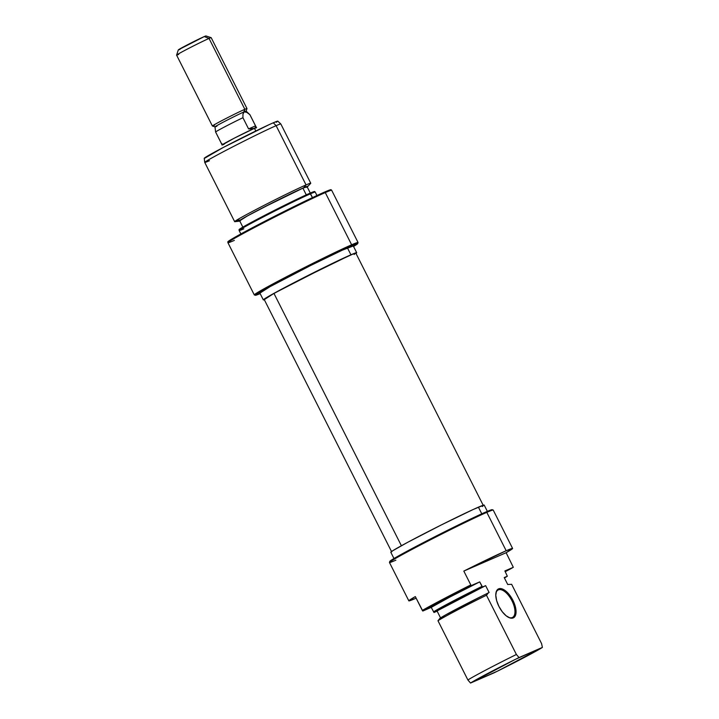 <?xml version="1.0" encoding="UTF-8"?>
<svg xmlns="http://www.w3.org/2000/svg" width="719" height="719" viewBox="0 0 719 719"><rect width="100%" height="100%" fill="white"/><g stroke="black" fill="none" stroke-linecap="round" stroke-linejoin="round"><path stroke-width="1.08" d="M498.339 589.877A15.503 7.253 62.3 0 0 495.876 593.463A15.503 7.253 -117.7 0 1 498.105 589.984A15.503 7.253 -117.7 0 1 498.339 589.877L497.89 590.11L498.339 589.877A15.503 7.253 -117.7 0 1 511.865 600.572A15.503 7.253 -117.7 0 1 512.53 617.423A15.503 7.253 -117.7 0 1 512.305 617.531L513.258 617.909A16.276 7.612 -117.7 0 1 508.782 617.486A16.276 7.612 -117.7 0 1 495.93 593.04A16.276 7.612 -117.7 0 1 498.591 588.87L498.339 589.877L498.591 588.87L496.469 591.135L495.786 595.269L496.649 600.635L498.923 606.423L502.266 611.752L506.167 615.806L510.023 617.963L513.258 617.909L515.379 615.635L516.062 611.501L515.199 606.135L512.926 600.347L509.591 595.017L505.691 590.973L501.826 588.807L498.591 588.87A16.276 7.612 -117.7 0 1 512.926 600.347A16.276 7.612 -117.7 0 1 513.258 617.909L512.305 617.531A15.503 7.253 -117.7 0 1 508.405 617.297A15.503 7.253 62.3 0 0 512.305 617.531A15.503 7.253 62.3 0 0 511.991 600.814A15.503 7.253 62.3 0 0 498.339 589.877M512.602 548.444L493.216 510.068A58.122 1.789 153.2 0 0 486.808 512.368A58.122 1.789 -26.8 0 1 493.171 510.032L492.129 509.69A57.349 1.771 153.2 0 0 485.846 512L486.808 512.368L485.846 512A57.349 1.771 153.2 0 0 428.632 539.897A57.349 1.771 153.2 0 0 389.797 561.386L389.455 562.42A58.122 1.789 -26.8 0 1 428.812 540.643A58.122 1.789 -26.8 0 1 486.808 512.368L506.185 550.745A58.122 1.789 -26.8 0 1 512.602 548.444A58.122 1.789 -26.8 0 1 506.122 552.722L513.312 567.3A57.844 1.789 -26.8 0 1 509.87 569.25L505.25 571.677L509.87 569.25A57.844 1.789 -26.8 0 0 513.312 567.3L504.891 570.958L507.335 576.216L504.423 577.986A42.34 1.303 -26.8 0 0 507.335 576.216L504.217 577.573L507.704 584.484L511.64 584.313L541.56 643.559L542.405 647.406L497.656 671.061L470.541 683.05A41.217 1.267 -26.8 0 1 519.046 657.552L516.395 654.488A42.628 1.312 153.2 0 0 467.898 679.985L470.541 683.05L515.298 659.395L542.405 647.406A41.217 1.267 -26.8 0 1 493.908 672.903L470.541 683.05L467.898 679.985A42.628 1.312 -26.8 0 1 516.395 654.488L486.466 595.242A42.628 1.312 153.2 0 0 437.97 620.74L467.898 679.985L437.97 620.74A42.628 1.312 -26.8 0 1 486.466 595.242L488.417 592.86L480.795 596.617L445.708 614.871L439.92 618.367L437.97 620.74L439.92 618.367A38.754 1.195 153.2 0 1 488.417 592.86L486.466 595.242L516.395 654.488L519.046 657.552L542.405 647.406L541.56 643.559L511.64 584.313L507.704 584.484L504.217 577.573L507.335 576.216L504.891 570.958L513.312 567.3L506.122 552.722L512.611 548.471L506.185 550.745L486.808 512.368A58.122 1.789 153.2 0 0 428.039 541.048A58.122 1.789 153.2 0 0 389.455 562.483L408.841 600.859A58.122 1.789 -26.8 0 1 415.321 596.581L422.314 610.413A58.122 1.789 -26.8 0 1 470.81 584.915L463.818 571.084A58.122 1.789 -26.8 0 1 506.185 550.745L463.818 571.084L506.122 552.722L463.818 571.084L470.81 584.915A58.122 1.789 153.2 0 0 422.314 610.413L422.799 611.042A57.844 1.789 -26.8 0 1 471.296 585.545L470.81 584.915L471.296 585.545L479.726 581.887A42.628 1.312 153.2 0 0 431.22 607.384L434.024 612.498A42.34 1.303 -26.8 0 1 482.521 586.992L481.991 586.38A42.628 1.312 153.2 0 0 433.494 611.878A42.628 1.312 -26.8 0 1 481.991 586.38L479.726 581.887L449.726 597.13L431.22 607.384L422.799 611.042L456.79 592.905L479.726 581.887L482.521 586.992L485.64 585.643A37.783 1.168 153.2 0 0 437.134 611.141L440.558 617.909L437.134 611.141L434.024 612.498L452.467 602.261L485.64 585.643L434.024 612.498L431.22 607.384L422.799 611.042L415.321 596.581L408.832 600.823L415.258 598.559A58.122 1.789 -26.8 0 1 408.841 600.859M395.872 560.182A58.122 1.789 -26.8 0 1 389.455 562.42M487.68 512L484.193 505.089A52.316 1.618 153.2 0 0 478.414 507.156L481.775 513.806L478.414 507.156A52.316 1.618 153.2 0 0 425.531 532.959A52.316 1.618 153.2 0 0 390.803 552.255L394.3 559.175M489.127 592.555L485.64 585.643L489.127 592.555M416.13 598.181A58.122 1.789 -26.8 0 1 415.258 598.559L416.13 598.181M492.057 509.96L488.92 510.706L476.76 516.125L440.379 533.911L404.357 552.686L391.828 559.84L390.102 561.476M482.341 506.553L483.914 505.053L473.237 509.474L441.52 524.843L407.439 542.45L392.655 550.79L391.082 552.291M354.161 254.508L355.519 253.133L353.568 253.78L330.713 264.277L273.948 293.406L401.4 545.739L273.948 293.406A51.346 1.582 153.2 0 0 264.188 299.455L391.666 551.824M483.321 505.52L355.842 253.151A51.346 1.582 153.2 0 0 324.637 267.243A51.346 1.582 153.2 0 0 273.948 293.406L264.511 299.472M357.711 243.588L358.053 242.555A58.122 1.789 153.2 0 0 351.645 244.793A58.122 1.789 153.2 0 0 292.103 273.867A58.122 1.789 153.2 0 0 254.346 294.943L255.38 295.284A57.349 1.771 -26.8 0 1 292.642 274.487A57.349 1.771 -26.8 0 1 351.384 245.799L351.645 244.793L325.276 192.584A58.122 1.789 -26.8 0 1 331.675 190.274L331.073 189.708A57.844 1.789 153.2 0 0 324.7 192.009L325.276 192.584L324.7 192.009A57.844 1.789 153.2 0 0 266.506 220.4A57.844 1.789 153.2 0 0 227.824 241.863L227.914 242.68A58.122 1.789 -26.8 0 1 266.785 221.119A58.122 1.789 -26.8 0 1 325.276 192.584A58.122 1.789 153.2 0 0 266.506 221.263A58.122 1.789 153.2 0 0 227.923 242.698L254.292 294.907A58.122 1.789 -26.8 0 1 292.876 273.463A58.122 1.789 -26.8 0 1 351.645 244.793A58.122 1.789 -26.8 0 1 358.053 242.492L331.684 190.292A58.122 1.789 153.2 0 0 325.276 192.584L351.645 244.793L351.384 245.799L357.586 243.48L353.541 246.446A57.349 1.771 -26.8 0 0 357.711 243.588A57.349 1.771 -26.8 0 0 351.384 245.799L320.8 260.287L281.857 280.095L257.357 293.64L255.64 295.284L260.161 293.622A57.349 1.771 -26.8 0 1 255.38 295.284M356.705 252.72L353.218 245.808A52.316 1.618 153.2 0 0 347.439 247.875A52.316 1.618 153.2 0 0 294.556 273.678A52.316 1.618 153.2 0 0 259.829 292.975L263.325 299.886A52.316 1.618 -26.8 0 1 298.043 280.599A52.316 1.618 -26.8 0 1 350.935 254.787A52.316 1.618 -26.8 0 1 356.705 252.72A52.316 1.618 -26.8 0 1 355.986 253.43L356.435 252.684L350.935 254.787L347.439 247.875L350.935 254.787L295.931 281.686L268.573 296.381L263.487 299.625L264.331 299.733A52.316 1.618 -26.8 0 1 263.325 299.886M307.849 186.383L310.671 183.399A42.628 1.312 153.2 0 0 306.051 184.918L303.652 187.767A38.754 1.195 -26.8 0 1 307.849 186.383A38.754 1.195 -26.8 0 1 307.184 186.904M316.962 195.505L315.228 192.09A42.628 1.312 153.2 0 0 310.527 193.779A42.628 1.312 -26.8 0 1 315.219 192.081L314.625 191.515A42.34 1.303 153.2 0 0 309.961 193.204L312.468 197.617L310.527 193.779A42.628 1.312 153.2 0 0 267.432 214.81A42.628 1.312 153.2 0 0 239.139 230.529L240.865 233.945M234.34 240.398A58.122 1.789 -26.8 0 1 227.914 242.68M239.364 219.978A42.628 1.312 -26.8 0 1 234.664 221.668A42.628 1.312 -26.8 0 1 262.956 205.94A42.628 1.312 -26.8 0 1 306.051 184.918L276.123 125.672A42.628 1.312 -26.8 0 1 280.823 123.974A42.628 1.312 153.2 0 0 276.123 125.672L306.051 184.918A42.628 1.312 -26.8 0 1 310.752 183.228L280.832 123.983L277.813 121.152A41.217 1.267 153.2 0 0 273.274 122.796L276.123 125.672A42.628 1.312 153.2 0 0 233.028 146.703A42.628 1.312 153.2 0 0 204.735 162.422A42.628 1.312 -26.8 0 1 233.235 146.595A42.628 1.312 -26.8 0 1 276.123 125.672L273.274 122.796L269.194 124.621L223.312 147.44L204.466 158.351M310.563 193.582L307.067 186.67A37.783 1.168 153.2 0 0 302.897 188.162L306.276 194.849L302.897 188.162L263.172 207.593L247.021 216.167L239.822 220.76M240.362 220.751L238.879 220.976L246.347 216.491L276.321 200.871L303.652 187.767L307.723 186.212L306.564 187.317M306.941 186.859L302.897 188.162A37.783 1.168 153.2 0 0 264.7 206.802A37.783 1.168 153.2 0 0 239.625 220.742L243.112 227.653M314.491 191.748L305.764 195.083L272.681 211.26L247.336 224.589L239.265 229.738M330.992 189.924L327.756 190.733L315.533 196.17L278.837 214.118L242.51 233.046L227.824 241.881M353.047 246.069L342.271 250.194L310.545 265.554L270.074 286.647L260.107 293.001M276.366 122.32L277.606 121.143L273.274 122.796A41.217 1.267 153.2 0 0 231.806 143.027A41.217 1.267 153.2 0 0 204.241 158.315L204.735 162.413L234.664 221.668M209.445 160.732A42.628 1.312 -26.8 0 1 204.735 162.413M243.84 228.84A42.628 1.312 -26.8 0 1 239.13 230.511A42.628 1.312 -26.8 0 1 267.639 214.702A42.628 1.312 -26.8 0 1 310.527 193.779L309.961 193.204A42.34 1.303 153.2 0 0 267.351 213.983A42.34 1.303 153.2 0 0 239.041 229.694L239.13 230.511M306.051 184.918A42.628 1.312 153.2 0 0 261.401 206.739A42.628 1.312 153.2 0 0 234.852 221.695L238.924 221.2A38.754 1.195 -26.8 0 1 263.064 207.611A38.754 1.195 -26.8 0 1 303.652 187.767L306.051 184.918M239.742 220.976A38.754 1.195 -26.8 0 1 238.924 221.2M256.584 127.551A19.377 0.593 153.2 0 0 254.445 128.324L255.793 130.993L254.445 128.324L234.07 138.282L222.099 145.04M216.922 126.176A17.436 0.539 -26.8 0 1 215.008 126.877A17.436 0.539 -26.8 0 1 226.341 120.558A17.436 0.539 -26.8 0 1 244.199 111.831L246.869 112.407L249.879 114.689L246.123 111.139A17.436 0.539 153.2 0 0 244.199 111.831L246.869 112.407L249.879 114.689A19.224 0.593 -26.8 0 1 249.915 114.698L255.533 125.879L255.533 127.362L254.328 128.386L251.974 128.908L248.576 128.899L242.932 117.709L242.968 114.096L244.837 109.306L244.199 111.831A17.436 0.539 -26.8 0 1 246.123 111.157L246.977 108.56A19.377 0.593 153.2 0 0 244.837 109.306L209.04 38.44A19.377 0.593 -26.8 0 1 211.161 37.658A19.377 0.593 153.2 0 0 209.04 38.44L244.837 109.306A19.377 0.593 -26.8 0 1 246.977 108.542L211.179 37.667L205.958 35.95A15.503 0.476 153.2 0 0 204.268 36.57L209.04 38.44A19.377 0.593 153.2 0 0 189.457 47.993A19.377 0.593 153.2 0 0 176.595 55.138A19.377 0.593 -26.8 0 1 189.708 47.858A19.377 0.593 -26.8 0 1 209.04 38.44L204.268 36.57L178.357 49.854M256.449 127.623L249.924 114.707A19.224 0.593 153.2 0 0 249.879 114.689L255.533 125.879L248.576 128.899L242.932 117.709A19.224 0.593 153.2 0 0 224.903 126.751A19.224 0.593 153.2 0 0 215.61 132.035A19.224 0.593 -26.8 0 1 224.984 126.706A19.224 0.593 -26.8 0 1 242.932 117.709L242.968 114.096L244.199 111.831A17.436 0.539 153.2 0 0 226.656 120.388A17.436 0.539 153.2 0 0 214.99 126.859L215.61 132.035L222.135 144.959M222.611 144.348L221.299 143.243L215.646 132.053A19.224 0.593 -26.8 0 1 215.61 132.035M214.532 125.241A19.377 0.593 -26.8 0 1 212.393 126.014A19.377 0.593 -26.8 0 1 225.254 118.869A19.377 0.593 -26.8 0 1 244.837 109.306A19.377 0.593 153.2 0 0 224.993 118.995A19.377 0.593 153.2 0 0 212.411 126.023L215.008 126.877M205.427 36.39L204.268 36.57A15.503 0.476 153.2 0 0 188.8 44.111A15.503 0.476 153.2 0 0 178.303 49.917L176.595 55.12L212.393 126.014M178.95 49.764L180.02 49.323M178.734 54.374A19.377 0.593 -26.8 0 1 176.595 55.12M255.901 128.099L256.485 127.542L254.445 128.324A19.377 0.593 153.2 0 0 234.861 137.877A19.377 0.593 153.2 0 0 222 145.022M222.8 144.816L224.139 144.258M255.533 125.879L255.533 127.362L254.328 128.386L248.576 128.899L255.533 125.879M508.045 617.127L508.782 617.486"/></g></svg>
